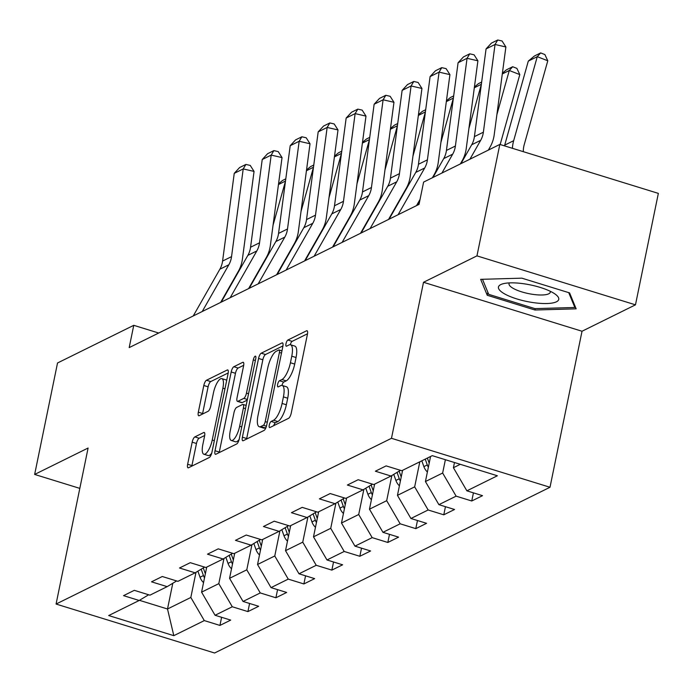 <?xml version="1.0" encoding="UTF-8"?>
<svg xmlns="http://www.w3.org/2000/svg" width="693" height="693" viewBox="0 0 693 693"><rect width="100%" height="100%" fill="white"/><g stroke="black" fill="none" stroke-linecap="round" stroke-linejoin="round"><path stroke-width="1.04" d="M269.282 425.104A3.248 1.039 -72.8 0 0 269.56 427.598A3.248 1.039 -72.8 0 0 269.889 427.555L288.591 418.312A4.643 1.49 -72.8 0 0 291.251 413.063L307.423 334.303A4.643 1.49 -72.8 0 0 307.034 330.734A4.643 1.49 -72.8 0 0 306.557 330.795L287.855 340.038A3.248 1.039 -72.8 0 0 285.992 343.711A3.248 1.039 -72.8 0 0 286.261 346.214A3.248 1.039 -72.8 0 0 286.59 346.162L289.016 344.967A14.865 4.764 -72.8 0 1 290.532 344.767A14.865 4.764 -72.8 0 1 291.77 356.185L290.428 362.751A14.865 4.764 -72.8 0 1 281.921 379.539L279.496 380.734A3.248 1.039 -72.8 0 0 277.633 384.407A3.248 1.039 -72.8 0 0 277.91 386.902A3.248 1.039 -72.8 0 0 278.239 386.859L280.665 385.663A14.865 4.764 -72.8 0 1 282.172 385.464A14.865 4.764 -72.8 0 1 283.42 396.881L282.077 403.447A14.865 4.764 -72.8 0 1 273.562 420.235L271.145 421.431A3.248 1.039 -72.8 0 0 269.282 425.104M194.837 436.919A4.643 1.49 -72.8 0 0 192.178 442.169L187.647 464.267A4.643 1.49 -72.8 0 0 188.028 467.836A4.643 1.49 -72.8 0 0 188.505 467.766L209.277 457.501A4.643 1.49 -72.8 0 0 211.937 452.26L228.11 373.492A4.643 1.49 -72.8 0 0 227.72 369.923A4.643 1.49 -72.8 0 0 227.243 369.993L206.471 380.258A4.643 1.49 -72.8 0 0 203.811 385.499L198.328 412.196A4.643 1.49 -72.8 0 0 198.718 415.765A4.643 1.49 -72.8 0 0 199.194 415.696L208.082 411.304A4.643 1.49 -72.8 0 0 210.741 406.063L213.461 392.818A12.431 3.985 -72.8 0 1 221.838 378.621A12.431 3.985 -72.8 0 1 222.877 388.167L212.24 440.02A12.431 3.985 -72.8 0 1 203.855 454.227A12.431 3.985 -72.8 0 1 202.815 444.672L204.591 436.036A4.643 1.49 -72.8 0 0 204.201 432.467A4.643 1.49 -72.8 0 0 203.725 432.527L194.837 436.919L199.125 438.245A4.643 1.49 -72.8 0 0 196.465 443.485L191.926 465.583A4.643 1.49 -72.8 0 0 191.831 466.129M88.098 448.025L34.65 474.436L57.528 362.985L133.758 325.32L129.184 347.609L419.031 204.383L423.605 182.094L499.835 144.421L476.957 255.873L423.51 282.285L391.476 438.305L56.072 604.053L88.098 448.025M242.394 437.205A4.643 1.49 -72.8 0 0 242.784 440.774A4.643 1.49 -72.8 0 0 243.26 440.713L264.033 430.448A4.643 1.49 -72.8 0 0 266.692 425.199L282.857 346.439A4.643 1.49 -72.8 0 0 282.467 342.87A4.643 1.49 -72.8 0 0 281.999 342.931L261.226 353.196A4.643 1.49 -72.8 0 0 258.567 358.446L242.394 437.205L246.682 438.53A4.643 1.49 -72.8 0 0 246.578 439.067M236.659 443.979L215.878 454.244A4.643 1.49 -72.8 0 1 215.41 454.305A4.643 1.49 -72.8 0 1 215.021 450.736L231.185 371.976A4.643 1.49 -72.8 0 1 233.844 366.727L242.741 362.335A4.643 1.49 -72.8 0 1 243.208 362.266A4.643 1.49 -72.8 0 1 243.598 365.843L237.041 397.782A4.643 1.49 -72.8 0 0 237.43 401.351A4.643 1.49 -72.8 0 0 237.907 401.29L243.806 398.371A4.643 1.49 -72.8 0 0 246.465 393.13L253.291 359.875A3.248 1.039 -72.8 0 1 255.483 356.159A3.248 1.039 -72.8 0 1 255.752 358.653L239.319 438.73A4.643 1.49 -72.8 0 1 236.659 443.979M391.476 438.305L549.999 487.266L214.587 653.005L56.072 604.053M221.604 617.298L219.941 625.424L230.7 620.105L215.064 615.271L232.285 606.765L247.921 611.598L258.68 606.28L243.044 601.446L260.265 592.939L275.901 597.773L286.659 592.454L271.024 587.621L288.245 579.114L303.88 583.948L314.639 578.629L299.004 573.795L316.225 565.289L331.86 570.114L342.619 564.804L326.983 559.97L344.204 551.463L359.84 556.288L370.599 550.97L354.963 546.145L372.184 537.638L387.82 542.463L398.588 537.144L382.943 532.319L400.164 523.804L415.8 528.638L426.567 523.319L410.923 518.494L428.144 509.979L443.78 514.812L454.547 509.494L438.903 504.66L456.124 496.153L471.76 500.987L482.527 495.668L466.883 490.835L497.375 475.77L432.259 455.656L401.767 470.72L386.131 465.895L375.363 471.214L391.008 476.039L400.485 470.33M219.941 625.424L204.305 620.59L173.813 635.663L108.688 615.549L139.18 600.485L123.545 595.651L134.303 590.332L149.939 595.166L167.16 586.65L151.524 581.825L162.283 576.507L177.919 581.34L195.14 572.825L179.504 568L190.263 562.681L205.908 567.506L223.12 559L207.484 554.175L218.243 548.856L233.887 553.681L251.1 545.174L235.464 540.341L246.223 535.031L261.867 539.856L279.08 531.349L263.444 526.515L274.203 521.197L289.847 526.03L307.06 517.524L291.424 512.69L302.191 507.371L317.827 512.205L335.04 503.698L319.404 498.865L330.171 493.546L345.807 498.38L363.028 489.864L347.384 485.039L358.151 479.721L373.787 484.554L391.008 476.039M223.969 558.489L218.806 583.645L201.585 592.151L206.731 567.099M201.585 592.151L215.064 615.271M218.806 583.645L232.285 606.765M167.16 586.65L176.637 580.942M251.949 544.663L246.786 569.819L229.565 578.326L234.71 553.274M229.565 578.326L243.044 601.446M246.786 569.819L260.265 592.939M195.14 572.825L204.617 567.117M279.929 530.838L274.766 555.985L257.545 564.5L262.69 539.449M257.545 564.5L271.024 587.621M274.766 555.985L288.245 579.114M223.12 559L232.597 553.283M307.909 517.013L302.746 542.16L285.525 550.675L290.67 525.623M285.525 550.675L299.004 573.795M302.746 542.16L316.225 565.289M251.1 545.174L260.577 539.457M335.888 503.187L330.726 528.335L313.505 536.841L318.65 511.798M313.505 536.841L326.983 559.97M330.726 528.335L344.204 551.463M279.08 531.349L288.565 525.632M363.868 489.362L358.705 514.509L341.484 523.016L346.63 497.972M341.484 523.016L354.963 546.145M358.705 514.509L372.184 537.638M307.06 517.524L316.545 511.806M391.848 475.528L386.685 500.684L369.473 509.19L374.61 484.147M369.473 509.19L382.943 532.319M386.685 500.684L400.164 523.804M335.04 503.698L344.525 497.981M419.811 461.807L414.665 486.858L397.453 495.365L402.59 470.313M397.453 495.365L410.923 518.494M414.665 486.858L428.144 509.979M363.028 489.864L372.505 484.156M445.382 459.71L442.645 473.033L425.433 481.54L430.57 456.488M425.433 481.54L438.903 504.66M442.645 473.033L456.124 496.153M460.291 464.31L453.413 467.714L454.478 462.517M453.413 467.714L466.883 490.835M423.51 282.285L582.025 331.245L635.472 304.833L476.957 255.873M635.472 304.833L658.35 193.382L499.835 144.421M34.65 474.436L79.816 488.383M582.025 331.245L549.999 487.266M158.697 333.021L133.758 325.32M172.791 583.263L167.507 608.991L190.826 597.47L195.989 572.314M139.44 600.32L167.507 608.991L173.813 635.663M190.826 597.47L204.305 620.59M139.18 600.485L148.657 594.767M473.432 492.862L471.76 500.987M445.452 506.687L443.78 514.812M417.472 520.512L415.8 528.638M389.492 534.338L387.82 542.463M361.512 548.163L359.84 556.288M333.532 561.988L331.86 570.114M305.552 575.814L303.88 583.948M277.564 589.648L275.901 597.773M249.584 603.473L247.921 611.598M480.673 279.34L487.24 295.27L534.979 310.014L576.152 308.835L569.594 292.905L521.855 278.162L480.673 279.34M535.265 308.619L534.979 310.014M487.846 292.281L487.24 295.27M273.761 425.641A3.248 1.039 -72.8 0 1 275.433 422.756L277.85 421.552A14.865 4.764 -72.8 0 0 286.356 404.773L282.077 403.447M282.172 385.464L286.46 386.781A14.865 4.764 -72.8 0 1 287.708 398.206L286.356 404.773M290.532 344.767L294.811 346.093A14.865 4.764 -72.8 0 1 296.058 357.51L294.707 364.076A14.865 4.764 -72.8 0 1 286.2 380.864L283.784 382.06A3.248 1.039 -72.8 0 0 281.99 385.412M307.519 333.766L292.134 341.363A3.248 1.039 -72.8 0 0 290.341 344.724M282.961 345.902L265.506 354.521A4.643 1.49 -72.8 0 0 262.846 359.771L246.682 438.53M263.357 425.277A3.248 1.039 -72.8 0 0 265.211 421.604L279.409 352.468A3.248 1.039 -72.8 0 0 279.132 349.974A3.248 1.039 -72.8 0 0 278.803 350.017L276.247 351.282A14.865 4.764 -72.8 0 0 267.741 368.061L258.039 415.324A14.865 4.764 -72.8 0 0 259.286 426.741A14.865 4.764 -72.8 0 0 260.802 426.541L263.357 425.277L266.441 426.23M259.286 426.741L263.574 428.066A14.865 4.764 -72.8 0 0 265.09 427.867L260.802 426.541M266.051 427.382L265.09 427.867M243.702 365.298L238.132 368.052A4.643 1.49 -72.8 0 0 235.473 373.293L219.3 452.061A4.643 1.49 -72.8 0 0 219.205 452.598M237.43 401.351L241.718 402.676A4.643 1.49 -72.8 0 0 242.186 402.607L247.245 400.112M230.241 430.925A12.431 3.985 -72.8 0 0 231.28 440.479A12.431 3.985 -72.8 0 0 239.657 426.273L243.408 408.004A4.643 1.49 -72.8 0 0 243.018 404.435A4.643 1.49 -72.8 0 0 242.541 404.495L236.651 407.415A4.643 1.49 -72.8 0 0 233.991 412.656L230.241 430.925M231.28 440.479L235.568 441.796A12.431 3.985 -72.8 0 0 239.163 439.388M204.686 435.49L199.125 438.245M203.855 454.227L208.143 455.544A12.431 3.985 -72.8 0 0 211.72 453.17M226.706 380.31A12.431 3.985 -72.8 0 0 226.126 379.946L221.838 378.621M228.205 372.955L210.75 381.574A4.643 1.49 -72.8 0 0 208.099 386.824L202.616 413.513A4.643 1.49 -72.8 0 0 202.521 414.059M523.319 151.68A23.666 21.448 -116.3 0 1 524.185 144.802L547.782 60.776L537.266 56.67L513.669 140.696A35.508 32.181 63.7 0 0 512.422 148.311M528.3 61.105L534.39 56.012L540.661 52.911L537.266 56.67L528.3 61.105L504.703 145.132A35.508 32.181 63.7 0 0 504.504 145.868M540.661 52.911L544.871 54.548L547.782 60.776M460.949 163.635L471.699 144.768A23.666 21.448 63.7 0 0 474.41 136.625L486.062 48.917L495.036 44.482L497.73 39.995L502.07 40.991L505.881 46.977L494.222 134.693A35.508 32.181 -116.3 0 1 490.159 146.907L488.34 150.104M505.881 46.977L495.036 44.482L483.376 132.198A23.666 21.448 63.7 0 1 480.665 140.341L469.923 159.208M486.062 48.917L491.45 43.096L497.73 39.995M504.573 293.884A30.769 8.472 -168.4 0 0 544.551 303.543A30.769 8.472 -168.4 0 0 555.613 294.447A30.769 8.472 -168.4 0 0 552.616 292.507A30.769 8.472 -168.4 0 0 503.274 283.706A30.769 8.472 -168.4 0 0 504.573 293.884M509.433 282.9A21.067 5.804 -168.4 0 0 509.043 283.688A21.067 5.804 -168.4 0 0 513.236 288.392A21.067 5.804 -168.4 0 0 535.732 294.716A21.067 5.804 -168.4 0 0 550.311 292.16A21.067 5.804 -168.4 0 0 550.268 291.277M568.736 292.645L574.852 307.484L534.953 308.628L488.695 294.343L482.501 279.288M575.095 306.28L574.852 307.484M500.164 144.525L519.802 74.601L509.286 70.495L496.89 114.648M427.39 472.002A12.543 11.365 -116.3 0 1 423.882 466.623L421.82 460.819M429.201 463.184L427.373 458.073M425.225 459.13L427.295 464.942A12.543 11.365 63.7 0 0 428.361 467.255M502.399 73.189L506.401 69.837L512.681 66.736L516.891 68.382L519.802 74.601M512.681 66.736L509.286 70.495L502.295 73.952M481.358 84.347L468.91 128.474M399.411 485.836A12.543 11.365 -116.3 0 1 395.902 480.448L393.745 474.393M401.221 477.009L399.125 471.145M397.046 472.401L399.307 478.768A12.543 11.365 63.7 0 0 400.381 481.081M474.419 87.015L478.421 83.662L481.661 82.069M481.366 84.251L474.315 87.777M417.091 205.336L419.811 200.563M432.969 177.46L443.719 158.602A23.666 21.448 63.7 0 0 446.431 150.45L458.082 62.742L467.056 58.307L469.75 53.82L474.081 54.816L477.901 60.802L466.242 148.519A35.508 32.181 -116.3 0 1 462.179 160.733L460.351 163.929M477.901 60.802L467.056 58.307L455.396 146.024A23.666 21.448 63.7 0 1 452.685 154.167L441.935 173.033M458.082 62.742L463.47 56.921L469.75 53.82M389.111 219.161L415.739 172.427A23.666 21.448 63.7 0 0 418.451 164.276L430.102 76.568L439.076 72.133L441.77 67.645L446.101 68.642L449.922 74.627L438.262 162.344A35.508 32.181 -116.3 0 1 434.199 174.558L432.371 177.754M420.053 199.393L416.502 205.63M449.922 74.627L439.076 72.133L427.416 159.849A23.666 21.448 63.7 0 1 424.705 167.992L398.085 214.735M430.102 76.568L435.49 70.747L441.77 67.645M453.378 98.172L440.93 142.299M371.422 499.662A12.543 11.365 -116.3 0 1 367.922 494.282L365.765 488.219M419.663 200.086L419.724 200.727M373.232 490.835L371.145 484.97M369.066 486.226L371.327 492.593A12.543 11.365 63.7 0 0 372.401 494.906M446.439 100.84L450.441 97.496L453.681 95.894M453.387 98.077L446.335 101.602M425.398 111.997L412.95 156.124M401.628 196.44A35.508 32.181 63.7 0 0 401.308 197.765M343.442 513.487A12.543 11.365 -116.3 0 1 339.942 508.108L337.786 502.044M391.675 213.912L391.744 214.553M345.253 504.669L343.165 498.795M341.086 500.051L343.347 506.418A12.543 11.365 63.7 0 0 344.421 508.731M418.459 114.666L422.461 111.322L425.701 109.719M425.407 111.902L418.355 115.428M397.418 125.823L384.961 169.95M373.648 210.265A35.508 32.181 63.7 0 0 373.328 211.59M315.462 527.312A12.543 11.365 -116.3 0 1 311.963 521.933L309.806 515.869M363.695 227.737L363.756 228.378M317.273 518.494L315.185 512.621M313.106 513.877L315.367 520.244A12.543 11.365 63.7 0 0 316.441 522.557M390.48 128.5L394.482 125.147L397.721 123.545M397.427 125.736L390.376 129.253M361.131 232.987L387.751 186.252A23.666 21.448 63.7 0 0 390.462 178.11L402.122 90.393L411.088 85.958L413.782 81.471L418.122 82.467L421.942 88.461L410.282 176.169A35.508 32.181 -116.3 0 1 406.219 188.383L388.522 219.456M421.942 88.461L411.088 85.958L399.437 173.674A23.666 21.448 63.7 0 1 396.725 181.817L370.105 228.56M402.122 90.393L407.51 84.572L413.782 81.471M333.151 246.812L359.771 200.078A23.666 21.448 63.7 0 0 362.482 191.935L374.142 104.219L383.108 99.792L385.802 95.296L390.142 96.292L393.962 102.287L382.302 189.995A35.508 32.181 -116.3 0 1 378.231 202.217L360.542 233.281M393.962 102.287L383.108 99.792L371.457 187.5A23.666 21.448 63.7 0 1 368.745 195.643L342.125 242.385M374.142 104.219L379.53 98.397L385.802 95.296M305.171 260.646L331.791 213.903A23.666 21.448 63.7 0 0 334.502 205.76L346.162 118.044L355.128 113.617L357.822 109.122L362.162 110.118L365.982 116.112L354.322 203.82A35.508 32.181 -116.3 0 1 350.251 216.043L332.553 247.106M365.982 116.112L355.128 113.617L343.477 201.325A23.666 21.448 63.7 0 1 340.765 209.477L314.137 256.211M346.162 118.044L351.55 112.223L357.822 109.122M369.438 139.648L356.982 183.775M345.668 224.09A35.508 32.181 63.7 0 0 345.339 225.416M287.482 541.138A12.543 11.365 -116.3 0 1 283.983 535.758L281.826 529.695M335.715 241.562L335.776 242.204M289.293 532.319L287.205 526.446M285.126 527.702L287.387 534.078A12.543 11.365 63.7 0 0 288.461 536.382M362.491 142.325L366.502 138.972L369.733 137.37M369.447 139.562L362.396 143.087M277.191 274.471L303.811 227.728A23.666 21.448 63.7 0 0 306.523 219.586L318.182 131.869L327.148 127.443L329.842 122.947L334.182 123.952L338.002 129.938L326.342 217.645A35.508 32.181 -116.3 0 1 322.271 229.868L304.574 260.94M338.002 129.938L327.148 127.443L315.497 215.151A23.666 21.448 63.7 0 1 312.786 223.302L286.157 270.036M318.182 131.869L323.57 126.048L329.842 122.947M341.45 153.474L329.002 197.609M317.689 237.916A35.508 32.181 63.7 0 0 317.359 239.241M259.503 554.963A12.543 11.365 -116.3 0 1 256.003 549.584L253.846 543.52M307.735 255.388L307.796 256.029M261.313 546.145L259.225 540.28M257.146 541.536L259.407 547.903A12.543 11.365 63.7 0 0 260.481 550.207M334.511 156.15L338.522 152.798L341.753 151.204M341.467 153.387L334.416 156.913M249.211 288.297L275.831 241.554A23.666 21.448 63.7 0 0 278.543 233.411L290.202 145.703L299.168 141.268L301.862 136.781L306.202 137.777L310.022 143.763L298.362 231.479A35.508 32.181 -116.3 0 1 294.291 243.693L276.594 274.766M310.022 143.763L299.168 141.268L287.508 228.985A23.666 21.448 63.7 0 1 284.806 237.127L258.177 283.861M290.202 145.703L295.59 139.882L301.862 136.781M313.47 167.299L301.022 211.434M289.709 251.75A35.508 32.181 63.7 0 0 289.379 253.066M231.523 568.788A12.543 11.365 -116.3 0 1 228.023 563.409L225.866 557.345M279.755 269.213L279.816 269.863M233.333 559.97L231.245 554.105M229.166 555.362L231.427 561.728A12.543 11.365 63.7 0 0 232.501 564.033M306.531 169.976L310.542 166.623L313.773 165.029M313.487 167.212L306.436 170.738M221.232 302.122L247.851 255.379A23.666 21.448 63.7 0 0 250.563 247.236L262.223 159.529L271.188 155.093L273.882 150.606L278.222 151.602L282.034 157.588L270.383 245.305A35.508 32.181 -116.3 0 1 266.311 257.519L248.614 288.591M282.034 157.588L271.188 155.093L259.529 242.81A23.666 21.448 63.7 0 1 256.817 250.953L230.197 297.687M262.223 159.529L267.602 153.707L273.882 150.606M285.49 181.133L273.042 225.26M261.729 265.575A35.508 32.181 63.7 0 0 261.4 266.892M203.543 582.614A12.543 11.365 -116.3 0 1 200.043 577.234L197.886 571.179M251.776 283.039L251.836 283.688M205.353 573.795L203.266 567.931M201.178 569.187L203.447 575.554A12.543 11.365 63.7 0 0 204.522 577.867M278.551 183.801L282.562 180.449L285.793 178.855M285.507 181.038L278.456 184.563M193.252 315.947L219.872 269.213A23.666 21.448 63.7 0 0 222.583 261.062L234.243 173.354L243.208 168.919L245.902 164.432L250.242 165.428L254.054 171.414L242.403 259.13A35.508 32.181 -116.3 0 1 238.331 271.344L220.634 302.417M254.054 171.414L243.208 168.919L231.549 256.635A23.666 21.448 63.7 0 1 228.837 264.778L202.217 311.521M234.243 173.354L239.622 167.533L245.902 164.432M277.85 421.552L273.562 420.235M287.708 398.206L283.42 396.881M283.784 382.06L279.496 380.734M286.2 380.864L281.921 379.539M294.707 364.076L290.428 362.751M296.058 357.51L291.77 356.185M292.134 341.363L287.855 340.038M307.389 331.055L306.557 330.795M275.433 422.756L271.145 421.431M262.846 359.771L258.567 358.446M265.506 354.521L261.226 353.196M282.822 343.191L281.999 342.931M267.299 422.254L265.211 421.604M281.488 353.109L279.409 352.468M219.3 452.061L215.021 450.736M235.473 373.293L231.185 371.976M238.132 368.052L233.844 366.727M243.564 362.586L242.741 362.335M242.186 402.607L237.907 401.29M247.375 399.48L243.806 398.371M248.544 393.771L246.465 393.13M255.37 360.516L253.291 359.875M241.744 426.914L239.657 426.273M245.487 408.645L243.408 408.004M204.556 432.779L203.725 432.527M214.319 440.661L212.24 440.02M224.965 388.808L222.877 388.167M202.616 413.513L198.328 412.196M208.099 386.824L203.811 385.499M210.75 381.574L206.471 380.258M228.075 370.244L227.243 369.993M191.926 465.583L187.647 464.267M196.465 443.485L192.178 442.169M513.669 140.696L504.703 145.132M471.699 144.768L480.665 140.341M474.41 136.625L483.376 132.198M423.882 466.623L427.295 464.942M395.902 480.448L399.307 478.768M443.719 158.602L452.685 154.167M446.431 150.45L455.396 146.024M415.739 172.427L424.705 167.992M418.451 164.276L427.416 159.849M367.922 494.282L371.327 492.593M339.942 508.108L343.347 506.418M392.567 213.106L391.969 213.392M311.963 521.933L315.367 520.244M364.587 226.932L363.99 227.226M387.751 186.252L396.725 181.817M390.462 178.11L399.437 173.674M359.771 200.078L368.745 195.643M362.482 191.935L371.457 187.5M331.791 213.903L340.765 209.477M334.502 205.76L343.477 201.325M283.983 535.758L287.387 534.078M336.607 240.757L336.01 241.051M303.811 227.728L312.786 223.302M306.523 219.586L315.497 215.151M256.003 549.584L259.407 547.903M308.628 254.582L308.03 254.877M275.831 241.554L284.806 237.127M278.543 233.411L287.508 228.985M228.023 563.409L231.427 561.728M280.648 268.408L280.05 268.702M247.851 255.379L256.817 250.953M250.563 247.236L259.529 242.81M200.043 577.234L203.447 575.554M252.668 282.233L252.07 282.527M219.872 269.213L228.837 264.778M222.583 261.062L231.549 256.635M281.956 350.84L279.132 349.974M246.154 405.405L243.018 404.435"/></g></svg>
